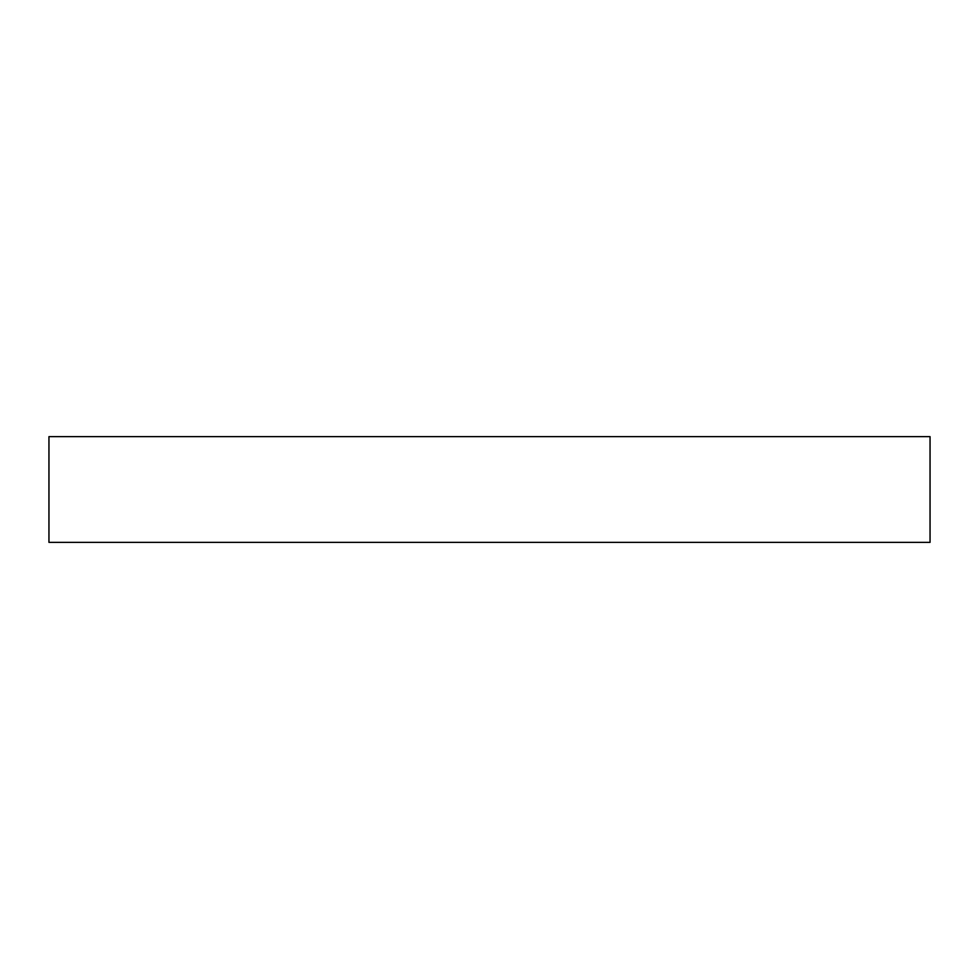 <?xml version="1.0" encoding="UTF-8"?>
<svg xmlns="http://www.w3.org/2000/svg" width="979" height="979" viewBox="0 0 979 979"><rect width="100%" height="100%" fill="white"/><g stroke="black" fill="none" stroke-linecap="round" stroke-linejoin="round"><path stroke-width="1.47" d="M930.05 542.366L48.95 542.366L48.95 436.634L930.05 436.634L930.05 542.366"/></g></svg>
